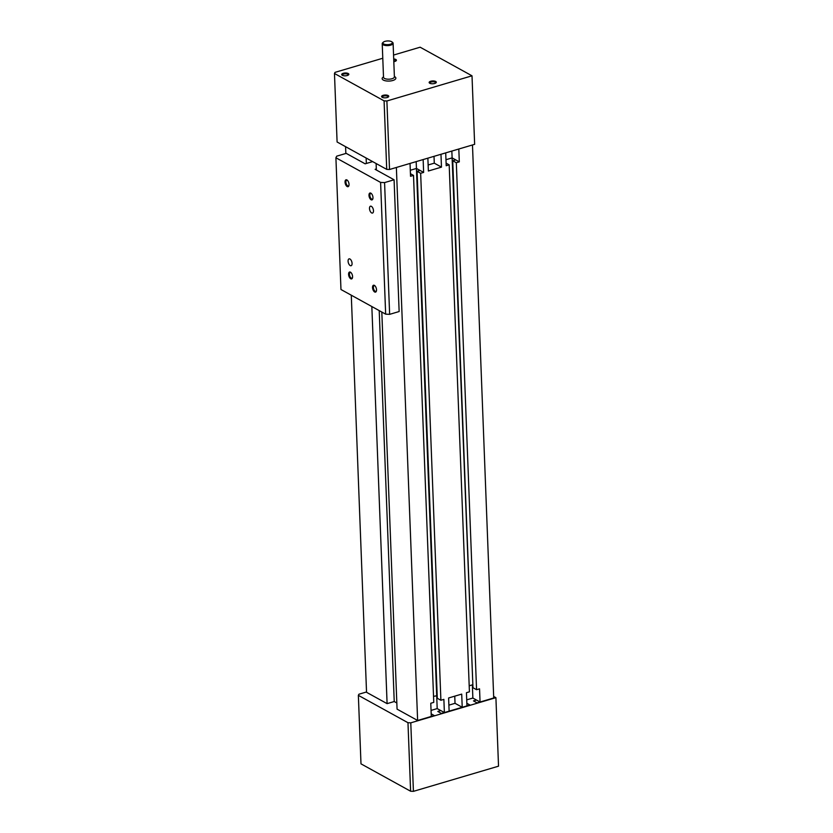 <?xml version="1.0" encoding="UTF-8"?>
<svg xmlns="http://www.w3.org/2000/svg" width="833" height="833" viewBox="0 0 833 833"><rect width="100%" height="100%" fill="white"/><g stroke="black" fill="none" stroke-linecap="round" stroke-linejoin="round"><path stroke-width="1.25" d="M347.465 180.376A2.957 1.489 -106.5 0 0 347.455 180.365A2.957 1.489 -106.5 0 0 346.715 180.251A2.957 1.489 -106.5 0 0 346.132 183.51A2.957 1.489 -106.5 0 0 348.392 185.936A2.957 1.489 -106.5 0 0 348.954 185.426M346.913 179.949A3.582 1.791 73.5 0 1 347.205 180.147A3.582 1.791 73.5 0 1 348.871 185.749A3.582 1.791 73.5 0 1 346.528 186.019A3.582 1.791 73.5 0 1 345.049 181.636A3.582 1.791 73.5 0 1 346.913 179.949M374.944 285.813A2.957 1.489 -106.5 0 0 374.933 285.802A2.957 1.489 -106.5 0 0 374.204 285.688A2.957 1.489 -106.5 0 0 373.621 288.947A2.957 1.489 -106.5 0 0 375.881 291.363A2.957 1.489 -106.5 0 0 376.443 290.852M374.402 285.386A3.582 1.791 73.5 0 1 374.694 285.584A3.582 1.791 73.5 0 1 376.349 291.186A3.582 1.791 73.5 0 1 374.017 291.456A3.582 1.791 73.5 0 1 372.538 287.062A3.582 1.791 73.5 0 1 374.402 285.386M351.005 272.599A2.957 1.489 -106.5 0 0 350.995 272.599A2.957 1.489 -106.5 0 0 350.256 272.474A2.957 1.489 -106.5 0 0 349.673 275.744A2.957 1.489 -106.5 0 0 351.942 278.16A2.957 1.489 -106.5 0 0 352.494 277.649M350.454 272.172A3.582 1.791 73.5 0 1 350.755 272.37A3.582 1.791 73.5 0 1 352.411 277.972A3.582 1.791 73.5 0 1 350.068 278.243A3.582 1.791 73.5 0 1 348.59 273.859A3.582 1.791 73.5 0 1 350.454 272.172M371.403 193.589A2.957 1.489 -106.5 0 0 371.393 193.579A2.957 1.489 -106.5 0 0 370.654 193.464A2.957 1.489 -106.5 0 0 370.071 196.723A2.957 1.489 -106.5 0 0 372.341 199.139A2.957 1.489 -106.5 0 0 372.892 198.629M370.852 193.162A3.582 1.791 73.5 0 1 371.154 193.36A3.582 1.791 73.5 0 1 372.809 198.962A3.582 1.791 73.5 0 1 370.466 199.233A3.582 1.791 73.5 0 1 368.988 194.839A3.582 1.791 73.5 0 1 370.852 193.162M349.954 259.001A3.582 1.791 73.5 0 1 351.984 262.603A3.582 1.791 73.5 0 1 351.089 265.727A3.582 1.791 73.5 0 1 348.361 262.801A3.582 1.791 73.5 0 1 349.058 258.865A3.582 1.791 73.5 0 1 349.954 259.001M371.362 206.334A3.582 1.791 73.5 0 1 373.403 209.937A3.582 1.791 73.5 0 1 372.507 213.061A3.582 1.791 73.5 0 1 369.769 210.135A3.582 1.791 73.5 0 1 370.477 206.188A3.582 1.791 73.5 0 1 371.362 206.334M376.318 168.974L375.131 169.328L394.082 179.782L384.575 182.594L380.598 182.417L335.907 157.76L336.688 156.177L346.205 153.366L365.156 163.82L372.643 161.602M335.907 157.76L340.968 289.509L385.658 314.166L389.636 314.343L399.142 311.532L394.082 179.782M380.598 182.417L385.658 314.166M384.575 182.594L389.636 314.343M493.657 696.44L495.906 697.669L410.784 722.836L407.972 722.711L358.357 695.347L358.908 694.222L366.53 691.973M358.357 695.347L360.991 763.851L410.607 791.225L413.418 791.35L498.53 766.183L495.906 697.669M407.972 722.711L410.607 791.225M410.784 722.836L413.418 791.35M423.143 159.551L423.633 172.41L420.655 173.285L417.062 171.306L437.304 698.283L440.896 700.261L443.874 699.376L444.385 712.548L441.396 713.433L437.814 711.465L441.396 713.454L469.937 705.01L466.949 705.884L466.449 692.702L469.427 691.827L449.185 164.851L446.207 165.736L445.707 152.876M437.19 708.612L440.772 710.58L437.19 708.591L431.046 710.424M381.816 312.042L397.07 709.143L417.625 720.483L434.264 715.557L431.286 716.432L430.776 703.25L433.764 702.375L413.512 175.399L410.534 176.284L410.034 163.424M351.287 295.205L366.541 692.306L387.095 703.646L394.228 701.532L396.831 702.969M458.816 149.003L459.306 161.862L456.317 162.747L452.725 160.759L472.977 687.735L476.57 689.714L479.548 688.829L480.058 702.011L477.07 702.885L473.477 700.907L477.07 702.906L493.719 697.981L472.478 144.963M469.198 685.809L472.353 684.872L472.863 698.044L466.719 699.855L472.863 698.064L476.434 700.032M462.221 707.279L449.122 711.153L448.612 697.981L461.711 694.108L462.221 707.279L455.026 703.312L448.883 705.135M452.725 160.759L455.703 159.884L452.111 157.906L472.873 685.163M433.524 696.357L437.2 695.711M348.184 75.126A2.957 1.156 -2.2 0 0 348.246 74.866A2.957 1.156 -2.2 0 0 347.746 74.252A2.957 1.156 -2.2 0 0 344.404 73.898A2.957 1.156 -2.2 0 0 342.332 75.095A2.957 1.156 -2.2 0 0 342.415 75.345M348.246 73.533A3.582 1.406 177.8 0 1 348.527 74.876A3.582 1.406 177.8 0 1 345.32 75.813A3.582 1.406 177.8 0 1 342.051 75.126A3.582 1.406 177.8 0 1 343.477 73.252A3.582 1.406 177.8 0 1 348.246 73.533M388.084 97.138A2.957 1.156 -2.2 0 0 388.157 96.878A2.957 1.156 -2.2 0 0 387.647 96.264A2.957 1.156 -2.2 0 0 384.315 95.91A2.957 1.156 -2.2 0 0 382.232 97.107A2.957 1.156 -2.2 0 0 382.316 97.357M388.147 95.545A3.582 1.406 177.8 0 1 388.438 96.888A3.582 1.406 177.8 0 1 385.231 97.825A3.582 1.406 177.8 0 1 381.951 97.138A3.582 1.406 177.8 0 1 383.388 95.264A3.582 1.406 177.8 0 1 388.147 95.545M435.649 83.081A2.957 1.156 -2.2 0 0 435.711 82.811A2.957 1.156 -2.2 0 0 435.211 82.196A2.957 1.156 -2.2 0 0 431.869 81.853A2.957 1.156 -2.2 0 0 429.797 83.04A2.957 1.156 -2.2 0 0 429.88 83.3M435.701 81.478A3.582 1.406 177.8 0 1 435.992 82.831A3.582 1.406 177.8 0 1 432.785 83.758A3.582 1.406 177.8 0 1 429.516 83.081A3.582 1.406 177.8 0 1 430.942 81.197A3.582 1.406 177.8 0 1 435.701 81.478M395.748 61.059A2.957 1.156 -2.2 0 0 395.81 60.799A2.957 1.156 -2.2 0 0 395.311 60.184A2.957 1.156 -2.2 0 0 393.738 59.778M393.707 58.956A3.582 1.406 177.8 0 1 395.8 59.466A3.582 1.406 177.8 0 1 396.091 60.819A3.582 1.406 177.8 0 1 393.811 61.663M391.562 41.65A4.727 1.853 -2.2 0 0 387.241 40.973A4.727 1.853 -2.2 0 0 383.326 42.191A4.727 1.853 -2.2 0 0 387.709 44.659A4.727 1.853 -2.2 0 0 391.885 41.858A4.727 1.853 -2.2 0 0 391.562 41.65M383.326 42.191L382.701 42.754A5.446 2.135 -2.2 0 0 382.222 43.68A5.446 2.135 -2.2 0 0 387.741 45.596A5.446 2.135 -2.2 0 0 393.103 43.264A5.446 2.135 -2.2 0 0 392.551 42.368L391.885 41.858M382.222 43.68L383.513 77.271A5.446 2.135 -2.2 0 0 389.032 79.197A5.446 2.135 -2.2 0 0 394.394 76.855L393.103 43.264M394.373 76.376L395.175 77A6.883 2.697 177.8 0 1 389.105 81.072A6.883 2.697 177.8 0 1 382.743 77.479L383.492 76.803M410.43 173.701L413.512 175.399M417.062 171.306L420.03 170.432L416.438 168.453L437.19 708.591L444.385 712.548M416.438 168.453L410.305 170.265L416.448 168.443L416.177 161.612M420.655 173.285L440.896 700.261M446.103 163.153L449.185 164.851M459.306 161.862L452.111 157.895L445.967 159.717L452.111 157.895L451.85 151.065M456.317 162.747L476.57 689.714M440.98 154.282L441.469 167.131L428.37 171.004L427.87 158.155M428.131 164.986L434.285 163.164L434.014 156.333M434.285 163.164L441.469 167.131M416.448 168.443L423.633 172.41M393.551 55.061L420.134 47.2L472.009 75.813L474.643 144.328L389.521 169.495L386.72 169.37L337.094 141.995L334.47 73.481L335.022 72.367L382.774 58.248M472.009 75.813L386.897 100.98L384.086 100.855L334.47 73.481M389.521 169.495L386.897 100.98M386.72 169.37L384.086 100.855M376.11 163.518L376.36 170.005M396.373 167.464L417.625 720.483M379.213 310.605L394.228 701.532M366.135 158.01L366.343 163.466M371.841 306.544L387.095 703.646M345.58 146.681L345.841 153.47M454.756 696.159L455.026 703.312M431.182 713.839L434.264 715.557M437.814 711.455L440.782 710.58M480.058 702.011L472.863 698.044L466.719 699.866M466.855 703.291L469.937 704.999M473.477 700.907L476.455 700.032L472.863 698.064"/></g></svg>
